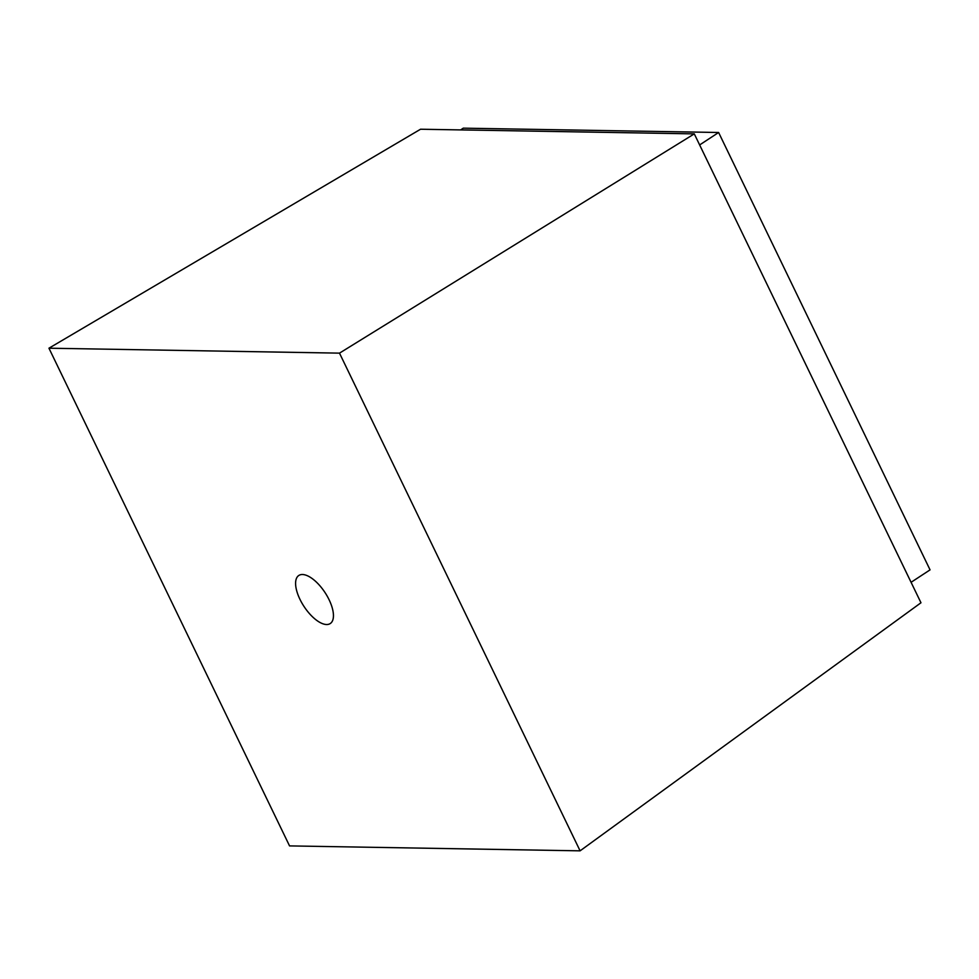 <?xml version="1.0" encoding="UTF-8"?>
<svg xmlns="http://www.w3.org/2000/svg" width="979" height="979" viewBox="0 0 979 979"><rect width="100%" height="100%" fill="white"/><g stroke="black" fill="none" stroke-linecap="round" stroke-linejoin="round"><path stroke-width="1.47" d="M299.929 599.27A28.721 12.592 -123.2 0 0 330.266 623.537A28.721 12.592 -123.2 0 0 325.052 592.613A28.721 12.592 -123.2 0 0 298.779 575.493A28.721 12.592 -123.2 0 0 299.929 599.27M694.295 133.878L920.97 602.77L580.094 850.837L289.551 845.905L48.95 348.206L339.493 353.138L694.295 133.878L420.554 129.228L48.95 348.206M580.094 850.837L339.493 353.138M911.07 582.309L930.05 569.864L718.623 132.495L463.287 128.163L460.632 129.913M699.642 144.941L718.623 132.495"/></g></svg>
